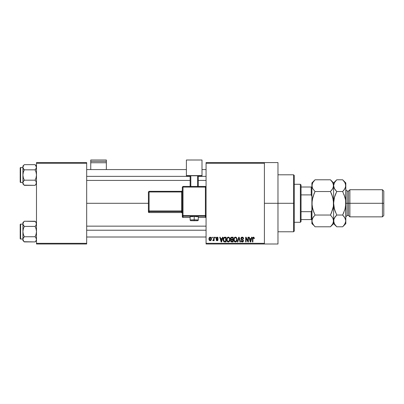 <?xml version="1.0" encoding="UTF-8"?>
<svg xmlns="http://www.w3.org/2000/svg" width="404" height="404" viewBox="0 0 404 404"><rect width="100%" height="100%" fill="white"/><g stroke="black" fill="none" stroke-linecap="round" stroke-linejoin="round"><path stroke-width="0.61" d="M264.408 203.293L277.977 203.293L277.977 162.59L277.977 203.293L264.408 203.293M86.678 203.293L148.409 203.293L86.678 203.293M206.07 162.59L264.408 162.59L206.07 162.59L206.07 163.267L264.408 163.267L264.408 243.314L206.07 243.314L206.07 162.59M264.408 162.59L264.408 163.267L206.07 163.267L206.07 243.991L206.07 243.314L264.408 243.314L264.408 243.991L206.07 243.991L264.408 243.991L264.408 162.59L277.977 162.59M211.989 237.209L211.989 237.885L212.423 237.885L212.423 237.209L211.989 237.209L212.423 237.209L211.989 237.209L211.989 237.885L212.423 237.885L212.423 237.209L212.423 237.885L211.989 237.885L211.989 237.209M214.948 237.209L214.948 237.885L215.382 237.885L215.382 237.209L214.948 237.209L215.382 237.209L214.948 237.209L214.948 237.885L215.382 237.885L215.382 237.209L215.382 237.885L214.948 237.885L214.948 237.209M222.453 237.209L222.079 238.628L220.584 238.628L220.21 237.209L219.761 237.209L221.139 241.956L221.594 241.956L222.907 237.209L222.453 237.209L222.907 237.209L222.453 237.209L222.079 238.628L220.584 238.628L220.21 237.209L219.761 237.209L221.139 241.956L221.594 241.956L222.907 237.209L221.594 241.956L221.139 241.956L219.761 237.209L220.21 237.209M229.573 237.89L228.886 237.259L227.962 237.193L227.205 237.719L226.72 238.91L227.144 241.365L227.927 241.956L228.901 241.9L229.927 240.355L229.573 237.89L228.331 237.148L227.099 237.87L226.669 239.577C226.594 240.895 227.149 241.708 228.331 242.016C229.538 241.698 230.093 240.865 229.997 239.522L229.573 237.89M236.663 237.89L235.976 237.259L235.052 237.193L234.189 237.87L233.81 238.91L234.234 241.365L235.017 241.956L235.992 241.9L237.022 240.355L236.663 237.89L235.426 237.148L234.189 237.87L233.759 239.577C233.684 240.895 234.239 241.708 235.421 242.016C236.628 241.698 237.183 240.865 237.087 239.522L236.663 237.89M242.198 237.148L241.218 237.532L240.885 238.87L241.355 239.567L242.905 240.183L243.062 240.86L242.082 241.451L241.405 240.537L240.976 240.602L241.314 241.607L242.769 241.935L243.501 240.845L243.107 239.764L241.42 238.966L241.42 238.037L242.37 237.719L243.193 238.809L243.602 238.451L243.046 237.411L242.198 237.148L240.85 238.522L241.506 239.653L242.935 240.218L243.072 240.703L242.264 241.466L241.405 240.537L240.976 240.602L242.274 242.016L243.501 240.718L241.284 238.517L242.158 237.703L243.193 238.809L243.627 238.749C243.607 237.784 243.132 237.249 242.198 237.148M251.561 237.209L251.187 238.628L249.692 238.628L249.319 237.209L248.869 237.209L250.248 241.956L250.702 241.956L252.015 237.209L251.561 237.209L252.015 237.209L251.561 237.209L251.187 238.628L249.692 238.628L249.319 237.209L248.869 237.209L250.248 241.956L250.702 241.956L252.015 237.209L250.702 241.956L250.248 241.956L248.869 237.209L249.319 237.209M254.141 237.547L253.293 237.153L252.596 237.693L252.444 241.956L252.879 241.956L253.005 237.916L253.626 237.759L253.924 238.688L254.358 238.628L254.101 237.481L253.424 237.148L252.444 238.734L252.444 241.956L252.879 241.956L252.939 238.062L253.404 237.703L253.924 238.688L254.358 238.628L254.101 237.481L253.52 237.153M247.945 237.209L247.945 241.011L246.127 237.209L245.662 237.209L245.662 241.956L246.092 241.956L246.092 238.148L247.915 241.956L248.374 241.956L248.374 237.209L247.945 237.209L248.374 237.209L247.945 237.209L247.945 241.011L246.127 237.209L245.662 237.209L245.662 241.956L246.092 241.956L246.092 238.148L247.915 241.956L248.374 241.956L248.374 237.209L248.374 241.956L247.915 241.956M238.734 237.209L237.375 241.956L237.83 241.956L238.971 237.764L239.986 241.956L240.436 241.956L239.158 237.209L238.734 237.209L239.158 237.209L238.734 237.209L237.375 241.956L237.83 241.956L238.971 237.764L239.986 241.956L240.436 241.956L239.158 237.209L240.436 241.956L239.986 241.956L238.971 237.764L237.83 241.956L237.375 241.956L238.734 237.209M231.532 237.224L230.563 238.062L230.618 239.279L231.083 239.769L230.694 241.233L231.33 241.895L233.143 241.956L233.143 237.209L231.805 237.209C230.936 237.244 230.497 237.709 230.492 238.602L231.083 239.769L230.613 240.764L231.8 241.956L233.143 241.956L233.143 237.209L233.143 241.956L231.8 241.956M224.786 237.209L223.993 237.39L223.468 238.007L223.261 240.632L224.008 241.799L226.053 241.956L226.053 237.209L224.786 237.209C223.584 237.456 223.038 238.259 223.154 239.607L224.159 241.87L226.053 241.956L226.053 237.209L226.053 241.956M217.211 237.148L216.332 237.466L216.059 238.264L216.347 239.032L217.63 239.648L217.206 240.223L216.12 239.739L216.408 240.456L217.125 240.723L217.832 240.456L218.079 239.537L217.776 239.011L216.605 238.491L216.534 237.956L217.206 237.653L217.726 238.32L218.155 238.259L217.862 237.471L217.105 237.148L216.059 238.264L217.665 239.809L217.105 240.228L216.12 239.739L217.125 240.723L218.094 239.739L216.493 238.178L217.074 237.638L217.726 238.32L218.155 238.259L216.887 237.163M213.716 237.209L213.635 239.703L212.913 240.047L212.792 240.537L213.307 240.708L213.716 240.112L213.716 240.663L214.15 240.663L214.15 237.209L213.716 237.209L214.15 237.209L213.716 237.209L213.635 239.703L212.913 240.047L212.792 240.537L213.201 240.723L213.716 240.112L213.716 240.663L214.15 240.663L214.15 237.209L214.15 240.663L213.716 240.663M210.171 237.148L209.196 237.779L208.969 238.971L209.211 240.122L210.095 240.723L210.969 240.355L211.373 239.087L211.135 237.764L210.171 237.148C209.287 237.375 208.883 237.981 208.969 238.971C208.908 239.925 209.307 240.511 210.171 240.723C211.045 240.506 211.449 239.91 211.373 238.936C211.444 237.966 211.045 237.37 210.171 237.148M36.481 243.991L86.678 243.991L86.678 243.314L36.481 243.314L36.481 163.267L86.678 163.267L86.678 243.314L86.678 162.59L36.481 162.59L86.678 162.59L86.678 163.267L36.481 163.267L36.481 162.59L36.481 243.314L86.678 243.314L86.678 243.991L36.481 243.991L36.481 243.314L36.481 243.991M277.977 243.991L277.977 203.293L277.977 243.991L264.408 243.991M254.358 238.628L253.919 238.532M253.404 237.703L252.879 238.698L252.939 238.062L253.444 237.703M252.879 241.956L252.444 241.956L252.444 238.734M252.45 238.471L252.475 238.203L252.45 238.471M252.52 237.946L252.601 237.693M250.379 241.183L249.839 239.183L251.041 239.183L250.44 241.461L250.642 240.562L250.44 241.461L250.197 240.486L250.409 241.324M246.092 241.956L245.662 241.956L245.662 237.209L246.127 237.209M242.789 237.259L243.39 237.804M243.627 238.749L243.168 238.602M242.37 237.724L241.991 237.714M241.375 238.108L241.37 238.885M243.425 241.228L243.183 241.643M242.137 242.011L241.875 241.966M241.057 241.137L240.996 240.87M240.981 240.733L241.425 240.713M241.733 241.309L242.572 241.42M242.966 241.122L243.062 240.86M243.067 240.809L242.87 240.153M243.072 240.703L242.935 240.218L241.562 239.678M242.935 240.218L242.435 239.951M241.915 239.804L242.254 239.9M241.006 239.193L240.885 238.865M240.86 238.698L240.86 238.39M241.057 237.749L241.632 237.244M241.668 237.234L241.925 237.168M236.86 238.274L237.047 238.951M237.072 239.936L237.022 240.335M234.825 241.88L234.512 241.673M233.764 239.355L233.85 238.698M234.709 237.345L235.239 237.158M235.426 237.148L235.795 237.193M235.976 237.259L236.431 237.587M235.33 241.461L234.537 240.976L235.577 241.451L234.376 240.668L234.189 239.592C234.113 238.577 234.522 237.951 235.426 237.703L235.426 237.703C236.305 237.931 236.719 238.537 236.658 239.511C236.754 240.557 236.345 241.208 235.421 241.466L235.244 241.451M236.168 238.027L235.426 237.703L236.027 237.9M236.027 241.274L236.658 239.511L236.436 240.779L235.886 241.355M234.971 237.81L235.35 237.703M234.335 238.592L234.189 239.592L234.431 238.365M236.658 239.511L236.648 239.208L236.658 239.511M236.401 238.33L236.648 239.208M231.073 241.769L230.795 241.446M230.618 240.622L230.669 240.36M230.926 239.678L230.618 239.274M230.507 238.325L230.563 238.062M230.815 237.577L231.138 237.325M231.401 237.804L231.795 237.764L231.351 237.825L230.936 238.779L231.351 237.825L231.795 237.764L231.457 237.789M231.785 241.4L231.048 240.683L231.447 240.026L231.901 239.986L232.709 239.986L232.709 241.4L231.765 241.4M231.447 240.026L231.901 239.986L231.447 240.026L231.058 240.855L231.189 240.198M231.133 240.284L231.053 240.582M231.295 237.85L232.709 237.764L232.709 239.431L231.861 239.431L230.921 238.597M231.174 239.254L230.936 238.779M231.901 239.986L232.709 239.986L232.709 241.4L231.962 241.4M229.77 238.274L229.957 238.951M229.982 239.946L229.932 240.35M226.674 239.355L226.755 238.698M227.614 237.345L227.957 237.193M228.331 237.148L228.699 237.193M229.058 237.35L229.341 237.587M228.24 241.461L227.447 240.976L228.487 241.451L227.28 240.668L227.099 239.592C227.023 238.577 227.432 237.951 228.336 237.703L228.336 237.703C229.214 237.931 229.624 238.537 229.568 239.511C229.664 240.557 229.25 241.208 228.326 241.466L228.154 241.451M228.937 241.274L229.568 239.511L229.341 240.779L228.406 241.461M227.876 237.81L228.255 237.703M227.245 238.592L227.099 239.592L227.341 238.365M229.568 239.511L229.553 239.208L229.568 239.511M229.432 238.597L229.553 239.208M223.468 241.198L223.261 240.632M223.195 240.264L223.159 239.941M223.22 238.779L223.296 238.446M223.831 237.507L224.377 237.249M223.695 240.562L223.609 240.087M224.028 238.012L223.584 239.617L223.755 238.456L224.841 237.764L225.619 237.764L225.619 241.4L224.24 241.309L223.584 239.617L223.695 238.653M223.755 238.456L224.104 237.946M224.589 237.779L225.619 237.764L225.619 241.4L224.316 241.339M224.24 241.309L223.892 240.991L224.856 241.4M223.594 239.319L223.614 240.153M223.912 238.143L224.205 237.885M221.301 241.324L221.533 240.562L221.331 241.461L220.73 239.183L221.932 239.183L221.331 241.461L221.19 240.85M221.155 240.728L220.73 239.183L221.932 239.183L221.473 240.784M218.155 238.259L217.67 238.062M217.201 237.648L216.852 237.668M217.074 237.638L216.493 238.178L216.918 238.643M216.499 238.102L217.029 238.678M216.493 238.178L216.605 238.491M217.736 240.542L217.317 240.708M216.206 240.122L216.14 239.865M216.12 239.739L216.569 239.784M216.554 239.673L217.302 240.213M217.206 240.223L217.665 239.809L217.16 239.37M217.655 239.905L217.034 239.325M217.665 239.809L217.524 239.522M216.579 239.158L216.236 238.91M213.716 240.112L213.201 240.723L213.716 240.112L213.201 240.723L212.792 240.537L213.711 239.178M213.287 240.102L212.913 240.047L213.635 239.703M213.347 240.082L213.61 239.794M211.257 238.047L211.327 238.34M211.373 238.784L211.373 239.087M210.019 240.713L209.393 240.37M209.383 240.36L209.11 239.895M209.07 238.102L209.247 237.693M210.944 238.936L210.287 240.223L209.408 239.148L210.161 237.638L210.944 238.936M210.913 238.496L210.832 238.193M210.802 238.113L210.933 238.729M250.263 240.728L249.839 239.183L251.041 239.183L250.581 240.784M231.795 237.764L232.709 237.764L232.709 239.431L231.861 239.431M209.646 239.941L209.469 239.562M293.577 203.293L293.577 231.78L293.577 203.293L277.977 203.293L293.577 203.293L293.577 174.801L293.577 203.293L294.258 203.293L293.577 203.293M294.258 231.103L294.258 203.293L294.258 231.103L293.577 231.78L277.977 231.78M294.258 175.477L294.258 203.293L294.258 175.477L293.577 174.801L277.977 174.801M36.38 183.436L35.098 185.34L35.653 184.724L35.098 185.34L24.301 185.34L23.74 184.724L22.912 182.754L23.301 181.431L24.301 180.174L23.301 177.659L22.912 175.003L23.301 172.341L24.301 169.832L23.306 168.584L22.912 167.251L23.013 167.923L23.301 168.579L22.912 167.251L23.74 165.281L23.301 165.918M24.104 185.138L35.098 185.34L36.092 184.088M24.301 164.665L23.74 165.281L24.301 164.665L23.74 165.281L24.301 164.665L35.098 164.665L24.301 164.665L22.912 166.049L24.301 164.665M20.609 182.467A0.409 0.409 0 0 1 20.2 182.058L20.2 167.948A0.409 0.409 0 0 1 20.609 167.539L22.912 167.539L20.609 167.539L20.609 182.467L22.912 182.467L20.609 182.467L20.609 167.539A0.409 0.409 0 0 0 20.2 167.948L20.2 182.058A0.409 0.409 0 0 0 20.609 182.467M35.289 164.867L36.481 167.251L36.38 166.579L36.38 167.918L35.653 169.215L36.38 167.928L35.098 169.832L35.653 169.22L35.098 169.832L24.301 169.832L35.098 169.832L36.092 172.346L36.481 175.003L36.092 177.664L35.098 180.174L24.301 180.174L35.098 180.174L36.38 182.078L36.097 184.083L36.481 182.754L36.092 181.426L36.38 183.426M24.301 180.174L23.013 182.083L24.301 180.174L23.301 177.659L22.912 175.003L22.912 183.956L22.912 182.754L23.301 184.083L23.013 183.431M23.013 167.918L22.912 175.003L23.301 172.341L24.301 169.832L23.018 167.928L22.912 166.049L22.912 182.754L23.306 181.421L23.018 182.078M23.74 184.724L22.912 182.754L22.912 183.956L24.301 185.34M23.705 169.175L23.301 168.579M22.912 182.719L23.013 182.088M23.74 180.79L23.306 181.421L23.74 180.79M35.098 169.832L35.653 169.22L35.098 169.832L36.092 172.346L36.481 175.003L36.092 177.664L35.098 180.174M36.481 167.286L36.092 168.579M36.481 166.049L35.098 164.665L36.38 166.569L36.097 165.923L36.38 167.918M36.092 168.584L36.38 167.928M86.678 176.361L190.127 176.361L86.678 176.361M198.268 176.361L206.07 176.361L198.268 176.361M206.07 230.219L86.678 230.219L206.07 230.219M300.364 184.295L301.041 184.976L301.041 187.012L301.041 184.976L300.364 184.295L294.258 184.295L300.364 184.295L300.364 222.286L294.258 222.286L300.364 222.286L300.364 184.295M301.041 221.604L300.364 222.286L301.041 221.604L301.041 219.569L301.041 221.604M301.041 194.9L301.041 211.681L301.041 187.012L301.041 194.9L311.216 194.9L311.893 196.506L311.216 194.9L311.216 187.012L301.041 187.012L311.216 187.012L311.216 194.9L301.041 194.9M301.041 219.569L301.041 211.681L301.041 219.569L311.893 219.569L311.216 219.569L311.216 211.681L301.041 211.681L311.216 211.681L311.216 219.569L301.041 219.569M311.893 187.012L311.216 187.012L311.893 187.012M311.893 210.075L311.216 211.681L311.893 210.075M24.301 169.832L23.74 169.22M23.306 168.584L23.018 167.928M35.289 221.442L24.301 221.241L22.912 222.624L24.301 221.241L35.098 221.241L35.653 221.857L36.481 223.826L36.097 225.154L35.098 226.407L24.301 226.407L35.098 226.407L35.653 225.796L35.098 226.407L36.092 228.922L36.481 231.578L36.092 234.239L35.098 236.749L36.092 237.996L36.481 239.33L36.092 240.668L35.098 241.915L36.092 240.663M24.104 241.713L35.098 241.915L36.481 240.531L35.098 241.915L24.301 241.915L23.74 241.299L22.912 239.33L23.301 238.007L24.301 236.749L23.301 234.234L22.912 231.578L23.301 228.917L24.301 226.407L23.301 225.154L22.912 223.826L23.013 224.498L23.301 225.154L22.912 223.826L23.74 221.857L23.301 222.498M24.301 221.241L23.74 221.857L24.301 221.241M20.609 239.042A0.409 0.409 0 0 1 20.2 238.633L20.2 224.523A0.409 0.409 0 0 1 20.609 224.114L22.912 224.114L20.609 224.114L20.609 239.042L22.912 239.042L20.609 239.042L20.609 224.114A0.409 0.409 0 0 0 20.2 224.523L20.2 238.633A0.409 0.409 0 0 0 20.609 239.042M36.481 223.861L36.38 223.144L36.092 225.159L36.481 223.826L36.092 222.488L35.098 221.241L35.663 221.872M35.098 226.407L35.653 225.796L35.098 226.407L36.092 228.922L36.481 231.578L36.092 234.239L35.098 236.749L24.301 236.749L35.098 236.749L36.092 237.996L36.481 239.33L35.688 237.406M24.301 236.749L23.013 238.658L24.301 236.749L23.301 234.234L22.912 231.578L22.912 240.531L22.912 239.33L23.75 241.314M35.098 241.915L35.653 241.299L35.098 241.915M23.705 225.75L24.301 226.407L23.301 228.917L22.912 231.578L22.912 222.624L22.912 239.33L23.306 237.996L23.018 238.653M23.705 241.254L24.301 241.915L23.705 241.254M24.301 226.407L23.018 224.503M23.013 224.493L23.013 223.154L23.013 224.498L23.74 225.796M22.912 239.294L22.912 240.531L24.301 241.915M23.74 237.365L23.306 237.996L23.74 237.365M36.481 239.33L36.38 240.001L36.481 239.33M35.653 225.796L36.092 225.159L35.653 225.796M22.912 239.335L23.013 240.001M35.098 236.749L35.653 237.365M22.912 239.33L23.013 238.663M349.884 203.293L349.884 189.723L349.884 203.293L383.8 203.293L383.8 191.082L383.8 215.499L383.8 203.293L382.442 203.293L382.442 189.723L382.442 203.293L349.884 203.293L349.884 216.857L349.884 203.293L348.526 203.293L349.884 203.293M342.94 180.078L344.925 182.633L345.814 185.668L345.814 182.941L345.814 203.293L347.167 203.293L347.167 191.082L348.526 191.082L348.526 203.293L348.526 191.082L349.884 189.723L382.442 189.723L383.8 191.082M330.735 180.078L330.452 179.79L315.044 179.79L330.452 179.79L332.714 182.633L333.603 185.668L332.719 188.693L330.452 191.541L315.044 191.541L330.452 191.541L332.714 188.703L330.452 191.541L332.724 197.248L333.603 203.293L334.482 197.243L336.749 191.541L342.663 191.541L343.93 190.138L342.663 191.541L344.935 197.248L345.582 200.233L345.582 206.363L345.814 203.293L347.167 203.293L347.167 191.082L347.167 215.499L347.167 203.293L348.526 203.293L347.167 203.293L347.167 215.499L345.814 216.857M312.6 188.375L311.893 185.668L312.125 187.198L312.12 184.148L312.772 182.648L314.746 180.093M312.459 188.077L311.893 185.668L311.893 203.293L312.772 197.243L315.044 191.541L312.777 188.693L315.044 191.541L313.777 194.339L315.044 191.541M333.371 206.353L333.371 200.222L332.724 197.243L331.719 194.344L333.371 200.227L332.724 197.243L330.452 191.541L331.724 190.138M334.164 188.077L333.603 185.668L333.603 182.941L333.603 203.293L333.83 200.222L333.371 206.358L332.724 209.338L330.452 215.039L332.714 217.877L333.603 220.917L333.603 185.668L333.371 184.123L333.376 187.188L332.038 189.734M330.452 215.039L315.044 215.039L312.772 209.333L311.893 203.293L311.893 220.917L312.772 217.897L315.044 215.039L330.452 215.039L331.719 212.241L330.452 215.039L332.714 217.877L333.603 220.917L332.724 223.932L330.452 226.79L315.044 226.79L312.782 223.952L311.893 220.917L312.12 222.437M314.64 226.376L315.044 226.79L330.452 226.79L330.75 226.487M333.371 222.458L333.371 219.382L333.376 222.437L332.724 223.932L330.452 226.79L333.603 223.639L333.825 219.392L334.477 217.897L336.749 215.039L334.482 209.333L333.603 203.121M313.969 216.206L313.459 216.847M312.413 218.599L311.893 220.917L311.893 223.639L312.12 219.392L313.772 216.443M315.044 215.039L312.772 209.338L312.125 206.358L312.772 209.338L314.681 214.292M331.265 213.322L333.371 206.358M314.231 193.258L312.125 200.222L311.893 220.917M330.851 226.381L331.719 225.392M336.345 180.209L334.477 182.648L333.603 185.668L334.477 182.648L336.749 179.79L333.603 182.941L330.452 179.79L332.714 182.633L333.371 184.123M333.027 183.229L332.699 182.603M331.714 194.319L330.815 192.289M312.449 218.529L312.125 219.372M312.464 223.336L312.802 223.988M313.741 225.346L312.125 222.458M311.893 223.639L313.777 225.392M313.777 212.241L312.125 206.353L311.893 203.293L311.893 185.668L312.772 182.648L315.044 179.79L311.893 182.941L311.893 185.668L311.893 182.941M314.635 180.209L313.777 181.189M335.674 216.206L336.749 215.039L334.482 209.333L333.83 206.348L333.603 203.293L334.335 197.783M344.248 189.734L342.663 191.541L336.749 191.541L335.482 194.339L336.749 191.541L334.487 188.703L333.603 185.668M335.401 190.042L334.148 188.042M335.482 181.194L336.451 180.093M333.603 203.293L333.603 223.639L336.749 226.79L334.487 223.952L333.603 220.917L333.825 222.437L333.825 219.392L335.169 216.847M336.471 226.508L334.502 223.978M334.179 223.351L333.835 222.458M334.153 218.529L333.603 220.917L333.825 222.437M334.482 209.343L335.482 212.241L333.951 207.08M345.582 206.348L345.814 185.668L344.935 188.683L342.663 191.541L344.935 197.248L345.582 200.233L345.814 223.639L345.809 203.121M345.814 203.293L345.082 208.802M345.582 206.363L344.93 209.343L342.663 215.039L343.93 212.246L342.663 215.039L344.925 217.877L345.814 220.917L344.935 223.932L342.961 226.487M344.011 216.539L345.587 219.392L345.814 220.917L345.587 222.437L343.935 225.387L342.663 226.79L336.749 226.79L342.663 226.79L345.814 223.639M344.93 197.243L343.93 194.339L345.46 199.5M345.238 183.229L344.91 182.603M345.814 185.668L345.577 184.123L345.587 187.188L343.93 190.143M345.577 222.458L345.814 220.917M343.062 226.381L343.93 225.392M344.93 209.343L342.663 215.039L336.749 215.039L342.663 215.039L343.93 216.438M334.482 197.248L335.482 194.339M345.814 182.941L342.663 179.79L336.749 179.79L342.663 179.79L344.925 182.633L345.577 184.123M335.487 194.334L336.749 191.541L335.482 190.143M336.749 215.039L335.482 216.438M334.123 218.599L333.83 219.382M383.8 215.499L382.442 216.857L382.442 203.293L382.442 216.857L349.884 216.857L348.526 215.499L348.526 203.293L348.526 215.499L347.167 215.499M106.353 169.574L106.353 160.009L106.353 161.353L90.748 161.353L90.748 160.009L106.353 160.009L90.748 160.009L90.748 169.574L90.748 162.756L106.353 162.756L106.353 169.574M90.748 162.756L106.353 162.756L106.353 161.353L90.748 161.353L90.748 162.756M195.758 216.696L198.268 216.564L194.198 216.418L194.198 220.751L197.591 220.629L190.87 220.655L194.198 220.751L194.198 219.811L190.127 219.953L194.198 219.811L194.198 216.418L190.127 216.564L192.642 216.696M206.07 216.771L205.394 217.453L205.394 215.549L206.07 215.574L205.394 215.549L205.394 186.426L206.07 187.102L205.394 186.426L183.007 186.421L183.007 187.077L206.07 187.102L205.394 187.077L205.394 186.421L183.007 186.426L182.325 187.102L183.007 187.077L183.007 186.426L182.325 187.102L182.325 215.574L183.007 215.549L183.007 216.251L205.394 216.251A0.677 0.677 0 0 0 206.07 215.574A0.677 0.677 180 0 1 205.394 216.251L205.394 215.549L183.007 215.549L182.325 215.574L183.007 216.251A0.677 0.677 180 0 1 182.325 215.574L182.325 216.771L183.007 217.453L190.127 217.453L183.007 217.453L183.007 187.077L205.394 187.077L205.394 215.549L183.007 215.549L183.007 187.077L182.325 187.102L182.325 216.771A0.677 0.677 0 0 0 183.007 217.453L183.007 216.251L205.394 216.251L205.394 217.453L198.268 217.453L205.394 217.453A0.677 0.677 -0 0 0 206.07 216.771L205.394 217.453L198.268 217.453M202 175.599L202 176.174L198.268 176.174L202 176.174L202 160.009L186.396 160.009L186.396 175.599L202 175.599L186.396 175.599L186.396 176.174L186.396 160.009L202 160.009L202 175.599M190.127 176.174L186.396 176.174L190.127 176.174M198.268 175.77L190.127 175.77L190.127 186.421L190.127 175.77L197.591 175.745L197.591 186.421L197.591 175.745L198.268 175.77L198.268 186.421L198.268 175.77M190.809 186.421L190.809 175.745L190.809 186.421M194.198 216.418L190.127 216.564L190.127 219.953C190.577 221.114 190.218 220.503 194.198 220.751C196.672 220.539 198.374 221.145 198.268 219.953L194.198 219.811L198.268 219.953L198.268 216.564L194.198 216.418M149.086 191.966L181.648 191.966L181.648 210.949L149.086 210.949L149.086 191.966L148.409 191.991L148.409 210.974L148.409 191.991L149.086 191.966L149.086 191.314L148.409 191.991L149.086 191.314L149.086 191.966L181.648 191.966L181.648 191.314L149.086 191.314L181.648 191.314A0.677 0.677 -0 0 0 182.325 190.632L181.648 191.314L181.648 191.966L182.325 191.94L181.648 191.966L181.648 210.949L149.086 210.949L149.086 191.966M182.325 213.241L181.648 212.56L149.086 212.56L149.086 211.651L181.648 211.651L181.648 212.56L149.086 212.56L148.409 211.883L148.409 210.974L148.409 211.883A0.677 0.677 0 0 0 149.086 212.56L149.086 211.651A0.677 0.677 180 0 1 148.409 210.974L149.086 210.949L148.409 210.974L149.086 211.651L149.086 210.949L149.086 211.651L181.648 211.651A0.677 0.677 180 0 1 182.325 212.327A0.677 0.677 -0 0 0 181.648 211.651L181.648 210.949L182.325 210.923L181.648 210.949L181.648 212.56A0.677 0.677 180 0 1 182.325 213.241A0.677 0.677 -0 0 0 181.648 212.56L149.086 212.56L148.409 211.883M190.127 217.453L183.007 217.453A0.677 0.677 180 0 1 182.325 216.771M86.678 169.574L186.396 169.574M202 169.574L206.07 169.574M86.678 180.431L190.127 180.431M198.268 180.431L206.07 180.431M206.07 237.007L86.678 237.007M206.07 226.149L86.678 226.149M36.481 222.624L35.098 221.241M347.167 191.082L345.814 189.723"/></g></svg>
